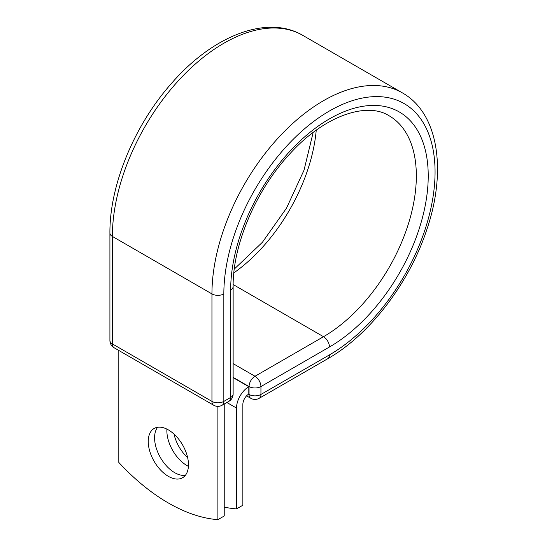 <?xml version="1.0" encoding="UTF-8"?>
<svg xmlns="http://www.w3.org/2000/svg" width="547" height="547" viewBox="0 0 547 547"><rect width="100%" height="100%" fill="white"/><g stroke="black" fill="none" stroke-linecap="round" stroke-linejoin="round"><path stroke-width="0.82" d="M168.353 429.887A28.444 16.424 -120 0 0 154.131 428.479A28.444 16.424 -120 0 0 149.775 451.268A28.444 16.424 -120 0 0 168.353 476.334A28.444 16.424 -120 0 0 182.575 477.743A28.444 16.424 -120 0 0 186.937 454.947A28.444 16.424 -120 0 0 168.353 429.887M157.659 427.269A28.444 16.424 -120 0 0 157.092 450.523A28.444 16.424 -120 0 0 174.691 472.67A28.444 16.424 -120 0 0 185.385 475.288M187.648 457.702A28.444 16.424 60 0 1 174.021 434.099M188.414 466.345A28.444 16.424 60 0 1 186.978 465.579A28.444 16.424 60 0 1 166.917 429.115M224.229 507.117A175.143 101.12 -120 0 0 236.516 508.895L242.861 505.237L242.861 404.404A8.52 4.916 -60 0 1 248.803 394.018L248.803 386.695L233.131 377.649M236.516 508.895L236.516 408.069A17.483 10.099 -60 0 1 248.803 386.695L248.803 386.695M217.891 406.373L217.891 519.65L224.229 515.992L224.229 404.014M217.891 519.65A175.143 101.12 60 0 1 118.815 462.447L118.815 350.47M236.516 408.069L226.861 402.496M248.564 394.168L249.049 394.449L249.049 386.551L233.131 377.362M233.131 363.639L254.998 376.261A8.41 4.855 60 0 1 260.94 386.551L260.94 394.449A8.41 4.855 60 0 1 259.196 398.298L327.708 358.743A8.41 4.855 -120 0 0 329.451 354.894L260.94 394.449A8.41 4.855 180 0 1 249.049 394.449A8.41 4.855 120 0 0 250.793 398.298L246.56 395.85M329.451 347.003A139.697 80.655 -60 0 0 428.226 175.908A139.697 80.655 -60 0 0 329.451 118.877A139.697 80.655 -60 0 0 230.67 289.972A8.41 4.855 0 0 0 233.131 286.539C232.632 245.494 255.531 190.971 288.932 154.842C323.797 115.622 366.9 101.407 389.149 115.807A131.287 75.801 -60 0 1 409.272 221.015A131.287 75.801 -60 0 1 323.509 336.706L254.998 376.261A8.41 4.855 120 0 0 249.049 386.551A8.41 4.855 180 0 0 260.94 386.551L329.451 347.003A8.41 4.855 -120 0 0 323.509 336.706L233.152 284.536M316.241 130.172A131.287 75.801 -60 0 1 233.843 272.885M109.913 232.995A8.41 4.855 0 0 0 112.374 236.427A157.768 91.089 -60 0 1 181.242 77.653A157.768 91.089 -60 0 1 302.819 35.391C266.991 14.174 212.749 35.876 171.758 83.096C134.514 124.846 109.523 185.03 109.913 232.995L109.913 340.48A8.41 4.855 0 0 0 112.374 343.913L211.949 401.395A8.41 4.855 0 0 0 223.839 401.395L230.67 397.45A8.41 4.855 0 0 0 233.131 394.018L233.131 286.539M109.913 340.48A8.41 8.41 0 0 0 114.118 347.762A8.41 4.855 120 0 1 112.374 343.913L112.374 236.427L211.949 293.917A157.768 91.089 -60 0 1 280.816 135.143A157.768 91.089 -60 0 1 402.387 92.874L302.819 35.391M114.118 347.762L213.686 405.245A8.41 4.855 120 0 1 211.949 401.395L211.949 293.917A8.41 4.855 0 0 0 223.839 293.917A149.358 86.235 -60 0 1 329.451 110.986A149.358 86.235 -60 0 1 435.063 171.963A149.358 86.235 -60 0 1 329.451 354.894M230.67 289.972L230.67 397.45A8.41 4.855 -120 0 1 228.933 401.3A8.41 8.41 0 0 0 233.131 394.018M223.839 293.917L223.839 401.395A8.41 4.855 -120 0 1 222.096 405.245L228.933 401.3M234.28 269.076L262.416 242.259L286.505 208.14L304.009 170.226L313.164 132.449M327.708 358.743C369.423 335.113 409.033 283.408 426.578 230.314C447.008 171.177 438.694 113.304 402.387 92.874M250.793 398.298A8.41 8.41 0 0 0 259.196 398.298M213.686 405.245A8.41 8.41 0 0 0 222.096 405.245"/></g></svg>
